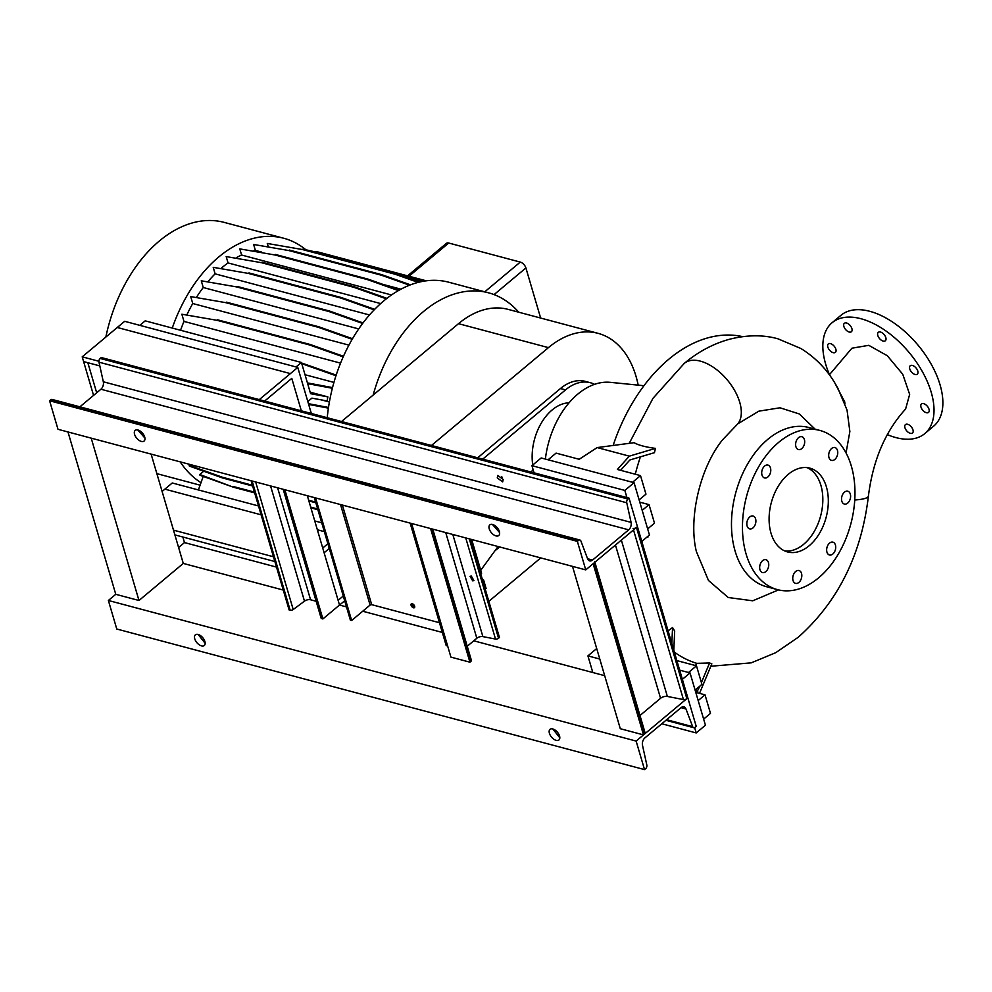 <?xml version="1.0" encoding="UTF-8"?>
<svg xmlns="http://www.w3.org/2000/svg" width="992" height="992" viewBox="0 0 992 992"><rect width="100%" height="100%" fill="white"/><g stroke="black" fill="none" stroke-linecap="round" stroke-linejoin="round"><path stroke-width="1.49" d="M854.757 499.98A40.461 7.266 5.8 0 0 868.422 495.975C872.96 460.189 885.36 431.21 905.609 409.014L909.652 394.382L902.757 374.269L887.307 355.731L868.756 345.328L851.93 348.204L829.362 374.802M844.713 404.277L844.13 401.301M815.077 429.152L799.391 413.986L779.997 407.786L758.843 411.172L737.825 423.807A40.461 22.419 -129.9 0 0 738.618 422.704A40.461 22.419 -129.9 0 0 739.772 420.583A40.461 22.419 -129.9 0 0 740.553 418.376A40.461 22.419 -129.9 0 0 741.098 415.772A40.461 22.419 -129.9 0 0 741.309 413.143A40.461 22.419 -129.9 0 0 740.181 403.893A40.461 22.419 -129.9 0 0 739.251 400.756A40.461 22.419 -129.9 0 0 737.961 397.296A40.461 22.419 -129.9 0 0 736.523 394.072A40.461 22.419 -129.9 0 0 700.414 361.15A40.461 22.419 -129.9 0 0 684.257 363.407C697.872 351.962 712.802 343.951 729.033 339.376C746.802 334.825 763.121 334.639 777.988 338.818L800.78 348.452C816.738 358.261 829.213 371.752 838.178 388.926L847.044 410.105L849.859 431.495L846.052 452.947M835.425 545.03A6.646 4.352 104.9 0 0 832.896 542.153A6.646 4.352 104.9 0 0 828.01 544.98A6.646 4.352 104.9 0 0 826.944 552.122A6.646 4.352 104.9 0 0 829.473 554.999A6.646 4.352 104.9 0 0 834.359 552.172A6.646 4.352 104.9 0 0 835.425 545.03M801.524 573.388A6.646 4.352 104.9 0 0 798.982 570.524A6.646 4.352 104.9 0 0 794.108 573.351A6.646 4.352 104.9 0 0 793.03 580.494A6.646 4.352 104.9 0 0 795.559 583.37A6.646 4.352 104.9 0 0 800.445 580.543A6.646 4.352 104.9 0 0 801.524 573.388M768.453 562.563A6.646 4.352 104.9 0 0 765.923 559.699A6.646 4.352 104.9 0 0 761.038 562.526A6.646 4.352 104.9 0 0 759.959 569.668A6.646 4.352 104.9 0 0 762.501 572.545A6.646 4.352 104.9 0 0 767.386 569.718A6.646 4.352 104.9 0 0 768.453 562.563M755.606 518.903A6.646 4.352 104.9 0 0 753.064 516.026A6.646 4.352 104.9 0 0 748.179 518.853A6.646 4.352 104.9 0 0 747.112 525.996A6.646 4.352 104.9 0 0 749.642 528.872A6.646 4.352 104.9 0 0 754.528 526.045A6.646 4.352 104.9 0 0 755.606 518.903M770.486 467.964A6.646 4.352 104.9 0 0 767.957 465.087A6.646 4.352 104.9 0 0 763.071 467.914A6.646 4.352 104.9 0 0 761.992 475.056A6.646 4.352 104.9 0 0 764.534 477.933A6.646 4.352 104.9 0 0 769.42 475.106A6.646 4.352 104.9 0 0 770.486 467.964M804.4 439.592A6.646 4.352 104.9 0 0 801.858 436.716A6.646 4.352 104.9 0 0 796.985 439.543A6.646 4.352 104.9 0 0 795.906 446.698A6.646 4.352 104.9 0 0 798.436 449.562A6.646 4.352 104.9 0 0 803.322 446.735A6.646 4.352 104.9 0 0 804.4 439.592M837.459 450.418A6.646 4.352 104.9 0 0 834.929 447.541A6.646 4.352 104.9 0 0 830.044 450.368A6.646 4.352 104.9 0 0 828.977 457.51A6.646 4.352 104.9 0 0 831.507 460.387A6.646 4.352 104.9 0 0 836.392 457.56A6.646 4.352 104.9 0 0 837.459 450.418M844.465 492.168A6.646 4.352 104.9 0 0 841.526 498.939A6.646 4.352 104.9 0 0 844.366 504.06A6.646 4.352 104.9 0 0 847.676 503.105A6.646 4.352 104.9 0 0 850.615 496.335A6.646 4.352 104.9 0 0 847.788 491.214A6.646 4.352 104.9 0 0 844.465 492.168M827.836 347.076A5.493 3.038 50.1 0 1 828.32 343.939A5.493 3.038 50.1 0 1 832.4 344.546A5.493 3.038 50.1 0 1 835.859 349.209A5.493 3.038 50.1 0 1 835.363 352.358A5.493 3.038 50.1 0 1 831.284 351.738A5.493 3.038 50.1 0 1 827.836 347.076M843.87 326.442A5.493 3.038 50.1 0 1 844.366 323.305A5.493 3.038 50.1 0 1 848.445 323.925A5.493 3.038 50.1 0 1 851.892 328.588A5.493 3.038 50.1 0 1 851.409 331.725A5.493 3.038 50.1 0 1 847.329 331.117A5.493 3.038 50.1 0 1 843.87 326.442M877.808 335.482A5.493 3.038 50.1 0 1 878.292 332.345A5.493 3.038 50.1 0 1 882.372 332.965A5.493 3.038 50.1 0 1 885.831 337.627A5.493 3.038 50.1 0 1 885.335 340.764A5.493 3.038 50.1 0 1 881.256 340.157A5.493 3.038 50.1 0 1 877.808 335.482M909.751 368.9A5.493 3.038 50.1 0 1 910.234 365.75A5.493 3.038 50.1 0 1 914.314 366.37A5.493 3.038 50.1 0 1 917.774 371.033A5.493 3.038 50.1 0 1 917.278 374.182A5.493 3.038 50.1 0 1 913.198 373.562A5.493 3.038 50.1 0 1 909.751 368.9M920.998 407.117A5.493 3.038 50.1 0 1 921.481 403.967A5.493 3.038 50.1 0 1 925.561 404.587A5.493 3.038 50.1 0 1 929.02 409.25A5.493 3.038 50.1 0 1 928.524 412.387A5.493 3.038 50.1 0 1 924.445 411.779A5.493 3.038 50.1 0 1 920.998 407.117M904.952 427.738A5.493 3.038 50.1 0 1 905.448 424.601A5.493 3.038 50.1 0 1 909.528 425.208A5.493 3.038 50.1 0 1 912.975 429.883A5.493 3.038 50.1 0 1 912.491 433.02A5.493 3.038 50.1 0 1 908.412 432.4A5.493 3.038 50.1 0 1 904.952 427.738M737.825 423.807L722.647 439.716C699.881 467.703 688.212 518.742 696.384 551.589L708.486 580.481L728.215 597.506L752.754 600.805L778.497 589.893M629.226 443.337L652.972 398.325L684.232 363.419A40.461 22.419 -129.9 0 1 684.257 363.407L683.959 363.655M620.583 470.32L629.846 459.99L654.447 452.674L655.439 448.384C645.532 447.057 638.402 445.16 634.074 442.692L597.159 447.578L579.192 459.284L556.066 453.121L548.08 459.804M635.264 474.226A169.037 110.67 -75.1 0 1 640.41 456.853M647.317 536.808L647.925 537.106L647.875 536.325M673.804 650.194L674.672 631.024L672.564 627.552L668.112 630.887M674.362 652.104A169.037 110.67 104.9 0 0 696.781 663.35L709.578 662.978L711.834 663.834L699.521 693.358M826.398 486.874A43.35 28.384 104.9 0 0 809.869 468.15A43.35 28.384 104.9 0 0 778.026 486.601A43.35 28.384 104.9 0 0 771.02 533.212A43.35 28.384 104.9 0 0 787.549 551.936A43.35 28.384 104.9 0 0 819.404 533.485A43.35 28.384 104.9 0 0 826.398 486.874M784.87 550.994A43.35 28.384 104.9 0 0 814.94 530.212A43.35 28.384 104.9 0 0 820.917 485.41A43.35 28.384 104.9 0 0 807.079 467.629M819.913 430.441L808.939 427.527A82.373 53.928 104.9 0 0 748.439 462.582A82.373 53.928 104.9 0 0 735.122 551.13A82.373 53.928 104.9 0 0 766.531 586.718L777.505 589.645A82.373 53.928 104.9 0 0 838.017 554.578A82.373 53.928 104.9 0 0 851.322 466.029A82.373 53.928 104.9 0 0 819.913 430.441A82.373 53.928 104.9 0 0 759.413 465.508A82.373 53.928 104.9 0 0 746.108 554.057A82.373 53.928 104.9 0 0 777.505 589.645M829.486 374.629A72.255 40.002 50.1 0 1 825.654 364.101A72.255 40.002 50.1 0 1 832.065 322.747A72.255 40.002 50.1 0 1 885.757 330.844A72.255 40.002 50.1 0 1 931.203 392.224A72.255 40.002 50.1 0 1 924.792 433.591A72.255 40.002 50.1 0 1 887.319 434.608M832.065 322.747L840.918 315.332A72.255 40.002 50.1 0 1 894.623 323.442A72.255 40.002 50.1 0 1 940.056 384.809A72.255 40.002 50.1 0 1 933.646 426.176L924.792 433.591M480.76 573.959L481.616 573.252L471.684 539.512M485.249 589.174L486.092 588.467L483.575 579.911L482.422 579.601M483.575 579.911L482.72 580.618M480.748 570.288L498.034 546.53M699.98 686.018L696.533 692.565M697.86 691.077L695.181 690.37M695.764 692.366L705.027 694.834L710.483 713.372L703.638 719.101M705.027 694.834L698.182 700.55M676.854 660.598L696.483 665.818L701.939 684.368L695.094 690.097M696.483 665.818L688.51 672.502M695.516 665.558L696.781 663.35M672.564 627.552L671.832 643.535M709.578 662.978L701.418 682.558M655.439 448.384L629.325 456.146L617.384 469.464L640.51 475.614L645.966 494.165L639.121 499.894M640.51 475.614L632.524 482.298M629.325 456.146L597.159 447.578M639.79 502.163L649.041 504.63L654.497 523.168L647.652 528.897M649.041 504.63L642.196 510.359M533.088 469.563L531.191 472.056M643.969 385.714L610.316 382.342A75.318 49.315 104.9 0 0 545.377 459.085M569.073 402.802A45.359 29.698 104.9 0 0 532.741 465.025M742.599 336.623A153.19 100.291 104.9 0 0 613.118 445.47M638.178 385.132A99.423 65.1 104.9 0 0 598.102 333.349A99.423 65.1 104.9 0 0 548.44 347.634L431.458 445.482M598.102 333.349L508.177 309.392A99.423 65.1 104.9 0 0 458.502 323.677L341.533 421.526M488.833 601.35L540.752 557.913M482.732 459.147L565.539 389.881A49.712 32.55 -75.1 0 1 590.376 382.726L585.305 381.387A49.712 32.55 104.9 0 0 560.468 388.529L477.673 457.796M499.621 546.952L497.19 548.985A49.712 32.55 -75.1 0 1 495.02 550.684M590.376 382.726A49.712 32.55 -75.1 0 1 594.568 384.338M105.859 337.044A130.064 85.163 -75.1 0 1 159.241 241.081A130.064 85.163 -75.1 0 1 224.204 222.394L283.749 238.254A130.064 85.163 -75.1 0 1 305.809 249.711M172.261 328.067A130.064 85.163 -75.1 0 1 218.786 256.953A130.064 85.163 -75.1 0 1 283.749 238.254M373.153 395.076A130.064 85.163 -75.1 0 1 423.547 311.5A130.064 85.163 -75.1 0 1 488.523 292.814A130.064 85.163 -75.1 0 1 518.766 312.207M327.236 417.719A130.064 85.163 -75.1 0 1 383.755 300.898A130.064 85.163 -75.1 0 1 448.731 282.212L488.523 292.814M221.34 268.15A117.056 76.644 -75.1 0 1 221.935 267.642A117.056 76.644 -75.1 0 1 228.048 262.93L380.668 303.577M139.835 325.351L145.204 320.85L301.419 362.477L310.608 393.7L327.856 396.887A117.056 76.644 104.9 0 0 327.112 400.954L311.91 398.139L307.818 401.562M296.05 366.966L301.419 362.477M310.161 392.175L327.856 396.887M203.224 476.408L200.992 482.682A130.064 85.163 -75.1 0 1 180.147 461.838M203.72 471.225L199.789 474.511L200 475.255L233.43 487.221L254.659 492.875M190.129 464.504L189.36 466.079L222.778 478.045L252.638 485.993M200.992 482.682L198.4 489.949M321.222 399.863L329.381 402.033M187.029 314.538A117.056 76.644 -75.1 0 1 192.746 303.527L348.936 345.129M236.245 257.746A117.056 76.644 -75.1 0 1 241.602 255.031L239.791 248.893L274.933 254.969L367.524 279.632L398.424 290.594M391.518 294.971L241.602 255.031M196.652 297.03A117.056 76.644 -75.1 0 1 203.248 287.519L358.707 328.935M208.146 281.406A117.056 76.644 -75.1 0 1 215.128 273.854L369.483 314.972M180.544 330.274A117.056 76.644 -75.1 0 1 183.979 321.408L340.566 363.134M183.979 321.408L181.858 314.228L217 320.304L309.591 344.968L343.207 356.884M217 320.304L181.858 314.228M192.746 303.527L190.712 296.596L225.854 302.672L318.444 327.335L352.172 339.301M225.854 302.672L190.712 296.596M203.248 287.519L201.264 280.798L236.406 286.874L328.997 311.538L362.626 323.466M236.406 286.874L201.264 280.798M215.128 273.854L213.206 267.332L248.347 273.408L340.938 298.071L374.17 309.851M248.347 273.408L213.206 267.332M228.048 262.93L226.176 256.581L261.318 262.657L353.908 287.333L386.322 298.815M261.318 262.657L226.176 256.581M274.933 254.969L239.791 248.893M253.89 250.74A117.056 76.644 -75.1 0 1 255.378 250.406L253.63 244.466L288.784 250.542L381.362 275.206L409.547 285.2M288.784 250.542L253.63 244.466M268.162 246.4L267.294 243.462L302.436 249.538L395.027 274.201L418.14 282.398M302.436 249.538L267.294 243.462M408.084 275.416L446.412 243.35A5.778 3.199 50.1 0 1 448.719 243.028L520.279 262.086A5.778 3.199 50.1 0 1 525.909 267.964L540.64 318.035M275.516 254.485L368.106 279.149L367.524 279.632M368.106 279.149L399.181 290.16M255.378 250.406L261.752 252.104M382.689 284.32L400.966 289.18M200.099 485.175L157.244 473.754A130.064 85.163 -75.1 0 1 156.86 473.655M301.568 362.985L336.189 375.112M305.015 374.716L333.944 382.416M301.766 363.68L335.99 375.732M307.644 383.644L332.357 388.281M307.421 382.9L332.531 387.612M248.93 272.924L341.521 297.588L340.938 298.071M341.521 297.588L374.666 309.343M303.019 249.054L395.61 273.718L395.027 274.201M395.61 273.718L419.281 282.112M189.137 465.335L222.555 477.288L222.778 478.045M308.872 500.972L315.84 502.795M308.661 500.228L315.146 501.964L315.369 502.708M222.555 477.288L252.414 485.249M236.989 286.39L329.58 311.054L328.997 311.538M329.58 311.054L363.035 322.921M289.354 250.058L381.945 274.722L381.362 275.206M381.945 274.722L410.477 284.84M199.789 474.511L233.43 487.221M310.905 507.854L317.874 509.714M233.207 486.477L254.436 492.131M310.682 507.11L317.651 508.97M226.436 302.176L319.027 326.852L318.444 327.335M319.027 326.852L352.507 338.718M320.118 252.551L426.262 280.823M311.128 251.212L408.096 276.632L421.91 281.53M304.866 249.55L315.506 251.968M316.088 251.484L408.679 276.148L408.096 276.632M408.679 276.148L423.187 281.294M261.9 262.173L354.491 286.837L353.908 287.333M354.491 286.837L386.93 298.344M217.583 319.821L310.174 344.484L309.591 344.968M310.174 344.484L343.468 356.289M308.661 404.426L328.389 408.134M308.438 403.682L328.501 407.452M594.704 561.658A2.604 1.339 163.6 0 1 594.109 562.898L593.129 563.716L643.51 734.898L620.298 728.711L572.508 566.37M594.878 562.253L645.085 732.84A2.604 1.339 163.6 0 1 644.49 734.08L643.51 734.898M639.976 715.505L660.56 698.294A5.208 2.678 -16.4 0 1 667.368 696.446L683.438 699.571A2.604 1.339 163.6 0 0 686.848 698.653L687.816 697.835L696.223 726.367L695.119 727.285A2.889 1.897 -75.1 0 1 693.681 727.694A2.889 1.897 -75.1 0 1 692.639 726.64L685.98 708.97A5.778 3.782 104.9 0 0 683.91 706.85A5.778 3.782 104.9 0 0 681.02 707.68L644.899 737.899A5.778 3.782 104.9 0 0 642.506 745.352L646.821 764.968A2.889 1.897 -75.1 0 1 645.631 768.688L644.527 769.606L636.132 741.074L687.816 697.835L637.434 526.653L636.467 527.471A2.604 1.339 163.6 0 1 633.057 528.389M91.202 438.142L138.979 600.495L183.284 563.431L151.119 454.1M138.979 600.495L115.766 594.307L67.977 431.954M316.138 601.264L310.57 599.776A4.625 2.381 -16.4 0 0 304.482 601.152L293.21 609.534A2.306 1.19 163.6 0 1 290.172 610.229L289.118 609.944L251.088 480.736M284.865 489.738L322.884 618.946L339.5 605.046L307.334 495.727M322.884 618.946L321.83 618.661A2.306 1.19 163.6 0 1 321.098 618.078L283.191 489.292M259.284 399.615L290.383 373.6L117.292 327.484L290.383 373.6L297.774 367.424L124.67 321.309L82.212 356.835L98.915 361.274M291.784 378.361L264.666 401.053L291.784 378.361L301.345 410.824L291.784 378.361M99.82 365.899L83.613 361.584L82.212 356.835M344.67 600.768L339.562 605.058M343.282 596.018L338.123 600.334L343.282 596.018M182.838 537.019L184.487 542.587L276.508 567.102M93.558 395.399L83.613 361.584L87.829 362.712L96.683 392.782M329.282 548.464L324.124 552.78L329.282 548.464M184.487 542.587L178.597 547.51M472.7 580.841L473.94 580.605L471.299 576.079L470.047 576.315L472.7 580.841M432.772 529.145L471.374 660.312A2.306 1.19 163.6 0 1 470.84 661.416L469.923 662.185L430.59 528.562M469.923 662.185L450.926 657.126L411.593 523.503M467.244 646.263L476.83 638.253A4.625 2.381 -16.4 0 1 482.881 636.616L495.516 639.059A2.306 1.19 163.6 0 0 498.542 638.253L499.46 637.472L470.53 539.202M534.043 472.812L531.948 465.682L541.173 457.957L634.062 482.707L624.836 490.432L626.932 497.562M634.062 482.707L649.45 535.01L641.787 541.434M531.948 465.682L624.836 490.432M694.636 727.595L696.21 732.939L661.788 723.763M679.669 670.146L690.035 672.911L705.436 725.214L696.21 732.939M690.035 672.911L682.372 679.322M592.819 672.526L587.921 655.886L599.788 659.048M596.7 648.545L587.921 655.886M258.503 505.957L172.248 482.98L164.87 489.155L261.107 514.798L164.87 489.155L162.105 491.462M317.353 529.778L324.334 531.638L317.353 529.778M314.749 520.949L321.73 522.796M297.774 367.424L311.327 413.478M414.768 606.906A2.455 1.364 50.1 0 1 414.582 606.868A2.455 1.364 50.1 0 1 412.089 603.706M413.466 607.786A2.455 1.364 -129.9 0 0 414.445 607.65A2.455 1.364 -129.9 0 0 414.371 605.566A2.455 1.364 -129.9 0 0 412.275 603.744A2.455 1.364 -129.9 0 0 411.296 603.88A2.455 1.364 -129.9 0 0 411.37 605.976A2.455 1.364 -129.9 0 0 413.466 607.786M447.628 645.916L446.226 645.693L410.142 523.119M447.491 646.028L411.407 523.454M439.456 622.716L371.69 604.661L370.103 605.046L351.652 620.496L315.568 497.922M351.652 620.496L350.387 620.161L314.303 497.587M503.18 479.458L497.798 475.428L497.265 477.884L502.659 481.914L503.18 479.458M141.335 441.415A6.932 3.844 -129.9 0 0 144.1 441.031A6.932 3.844 -129.9 0 0 143.89 435.128A6.932 3.844 -129.9 0 0 137.975 430.007A6.932 3.844 -129.9 0 0 135.197 430.392A6.932 3.844 -129.9 0 0 135.408 436.306A6.932 3.844 -129.9 0 0 141.335 441.415M495.975 535.903A6.932 3.844 -129.9 0 0 498.753 535.519A6.932 3.844 -129.9 0 0 498.542 529.604A6.932 3.844 -129.9 0 0 492.627 524.483A6.932 3.844 -129.9 0 0 489.85 524.88A6.932 3.844 -129.9 0 0 490.06 530.782A6.932 3.844 -129.9 0 0 495.975 535.903M626.746 502.77A2.889 1.897 -75.1 0 1 627.948 499.038L629.04 498.12L637.434 526.653L585.751 569.892L577.356 541.359L578.448 540.442A2.889 1.897 -75.1 0 1 579.898 540.032A2.889 1.897 -75.1 0 1 580.94 541.099L587.586 558.756A5.778 3.782 104.9 0 0 589.67 560.889A5.778 3.782 104.9 0 0 592.559 560.058L628.68 529.84A5.778 3.782 104.9 0 0 631.073 522.387L626.746 502.77L98.989 362.179A2.889 1.897 -75.1 0 1 100.192 358.447L101.283 357.529L629.04 498.12M502.25 477.375A4.042 2.244 50.1 0 1 501.642 476.606M577.356 541.359L49.6 400.768L57.995 429.3L585.751 569.892M49.6 400.768L50.704 399.85A2.889 1.897 -75.1 0 1 52.142 399.441L579.898 540.032M144.931 438.067L137.764 429.958M499.584 532.555L492.416 524.433M79.893 406.832L100.924 389.236A5.778 3.782 104.9 0 0 103.317 381.784L98.989 362.179M556.152 740.367A6.932 3.844 -129.9 0 0 558.93 739.982A6.932 3.844 -129.9 0 0 558.719 734.068A6.932 3.844 -129.9 0 0 552.804 728.959A6.932 3.844 -129.9 0 0 550.027 729.343A6.932 3.844 -129.9 0 0 550.238 735.246A6.932 3.844 -129.9 0 0 556.152 740.367M559.81 737.8L552.792 728.946M201.512 645.891A6.932 3.844 -129.9 0 0 204.278 645.507A6.932 3.844 -129.9 0 0 204.067 639.592A6.932 3.844 -129.9 0 0 198.152 634.471A6.932 3.844 -129.9 0 0 195.374 634.855A6.932 3.844 -129.9 0 0 195.585 640.77A6.932 3.844 -129.9 0 0 201.512 645.891M205.17 643.324L198.14 634.471M636.132 741.074L108.376 600.482L116.771 629.015L644.527 769.606M183.284 563.431L283.266 590.054M339.5 605.046L346.481 606.906M362.725 611.233L442.32 632.437M473.767 640.807L604.686 675.688M108.376 600.482L115.766 594.307M327.881 543.715L322.722 548.03M274.858 561.534L174.89 534.899M173.488 530.137L273.47 556.772M844.948 403.57A151.751 99.361 104.9 0 0 842.592 398.176M458.502 323.677L548.44 347.634M565.539 389.881L560.468 388.529M448.719 243.028L409.535 275.801M525.909 267.964L494.066 294.599M520.279 262.086L484.766 291.809M644.49 734.08L594.109 562.898M686.848 698.653L636.467 527.471M683.438 699.571L633.516 529.939M667.368 696.446L621.352 540.107M660.56 698.294L615.449 545.042M290.172 610.229L252.142 481.021M293.21 609.534L255.663 481.963M321.83 618.661L283.811 489.453M310.57 599.776L277.611 487.804M304.482 601.152L270.568 485.931M470.84 661.416L431.842 528.897M498.542 638.253L469.29 538.867M495.516 639.059L465.744 537.924M482.881 636.616L452.811 534.477M476.83 638.253L445.73 532.592M371.69 604.661L342.376 505.064M370.103 605.046L340.529 504.568M100.192 358.447L627.948 499.038M50.704 399.85L578.448 540.442M587.574 558.732L592.559 560.058M100.924 389.236L628.68 529.84M103.317 381.784L631.073 522.387M666.636 719.708L692.639 726.64M681.045 707.656L685.98 708.97M710.83 666.24L751.217 662.854L775.769 652.674L798.362 637.162C838.141 601.586 861.49 554.528 868.422 495.975M844.874 402.194L834.942 383.222M665.917 720.304L693.681 727.694"/></g></svg>
